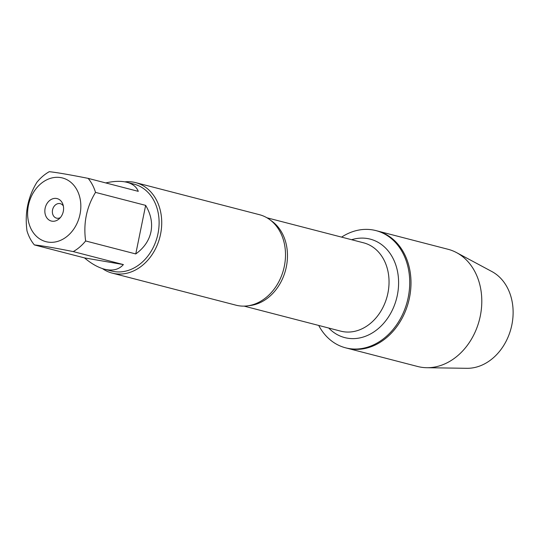 <?xml version="1.0" encoding="UTF-8"?>
<svg xmlns="http://www.w3.org/2000/svg" width="540" height="540" viewBox="0 0 540 540"><rect width="100%" height="100%" fill="white"/><g stroke="black" fill="none" stroke-linecap="round" stroke-linejoin="round"><path stroke-width="0.81" d="M341.591 237.121A60.541 48.094 104.5 0 1 375.941 230.6A60.541 48.094 104.5 0 1 407.322 301.273A60.541 48.094 104.5 0 1 345.58 347.821A60.541 48.094 104.5 0 1 318.715 325.451M375.941 230.6L448.011 249.271A60.541 48.094 104.5 0 1 456.563 252.619A60.541 48.094 104.5 0 1 480.29 316.028A60.541 48.094 104.5 0 1 426.755 367.713A60.541 48.094 104.5 0 1 417.65 366.491L346.849 348.151A60.541 48.094 -75.5 0 0 408.591 301.603A60.541 48.094 -75.5 0 0 377.21 230.931A60.541 48.094 104.5 0 1 409.495 297.689A60.541 48.094 104.5 0 1 346.849 348.151L345.58 347.821M112.199 273.119L235.98 305.181A46.744 37.132 -75.5 0 0 261.407 300.841A46.744 37.132 -75.5 0 0 284.344 266.22A46.744 37.132 -75.5 0 0 279.538 230.816A46.744 37.132 -75.5 0 0 259.423 214.684L135.635 182.621A46.744 37.132 104.5 0 1 159.867 237.181A46.744 37.132 104.5 0 1 112.199 273.119A46.744 37.132 104.5 0 1 102.438 268.589M124.855 181.852A46.744 37.132 104.5 0 1 135.635 182.621M45.131 208.258A11.59 9.207 104.5 0 1 53.514 198.565A11.59 9.207 104.5 0 1 62.856 204.208A11.59 9.207 104.5 0 1 59.049 218.923A11.59 9.207 104.5 0 1 48.627 219.719A11.59 9.207 104.5 0 1 45.131 208.258M80.021 214.245A32.906 26.143 -75.5 0 0 53.048 177.694A32.906 26.143 -75.5 0 0 29.099 223.938A32.906 26.143 -75.5 0 0 55.391 241.947A32.906 26.143 -75.5 0 0 80.021 214.245M123.383 264.58L84.49 257.897C91.388 263.716 98.05 267.476 104.477 269.19C112.583 271.188 118.888 269.649 123.383 264.58L73.251 251.593A44.874 35.647 -75.5 0 0 85.631 240.962C83.228 223.297 86.522 207.11 95.513 192.388A44.874 35.647 -75.5 0 0 88.148 178.369L138.281 191.349C136.499 186.86 132.732 183.843 126.974 182.311C121.142 180.846 114.075 181.049 105.759 182.925M88.148 178.369C69.498 174.67 56.531 172.442 49.262 171.693A44.874 35.647 -75.5 0 0 36.882 182.324C27.891 197.046 24.597 213.232 27 230.897A44.874 35.647 -75.5 0 0 34.364 244.917C41.634 245.666 54.594 247.894 73.251 251.593M34.364 244.917L84.49 257.897M135.763 253.942C144.011 247.975 149.074 240.597 150.964 231.802C152.665 222.973 150.889 214.164 145.645 205.369L135.763 253.942L85.631 240.962M145.645 205.369L95.513 192.388M126.974 182.311L134.069 184.147A44.874 35.647 104.5 0 1 157.997 233.624A44.874 35.647 104.5 0 1 111.571 271.026L104.477 269.19M63.356 205.997A7.479 5.94 -75.5 0 0 60.284 203.668A7.479 5.94 -75.5 0 0 52.549 209.898A7.479 5.94 -75.5 0 0 56.531 218.147A7.479 5.94 -75.5 0 0 60.352 217.593M456.563 252.619L491.913 271.566A50.895 40.433 104.5 0 1 511.859 324.864A50.895 40.433 104.5 0 1 466.857 368.307L426.755 367.713M270.83 220.455A45.623 36.241 104.5 0 1 285.66 269.764A45.623 36.241 104.5 0 1 248.758 305.674M244.094 306.119L340.706 331.142A45.623 36.241 -75.5 0 0 387.227 296.069A45.623 36.241 -75.5 0 0 363.582 242.818L266.969 217.796M351.628 239.72A50.855 40.399 104.5 0 1 396.583 298.492A50.855 40.399 104.5 0 1 328.752 328.05"/></g></svg>
